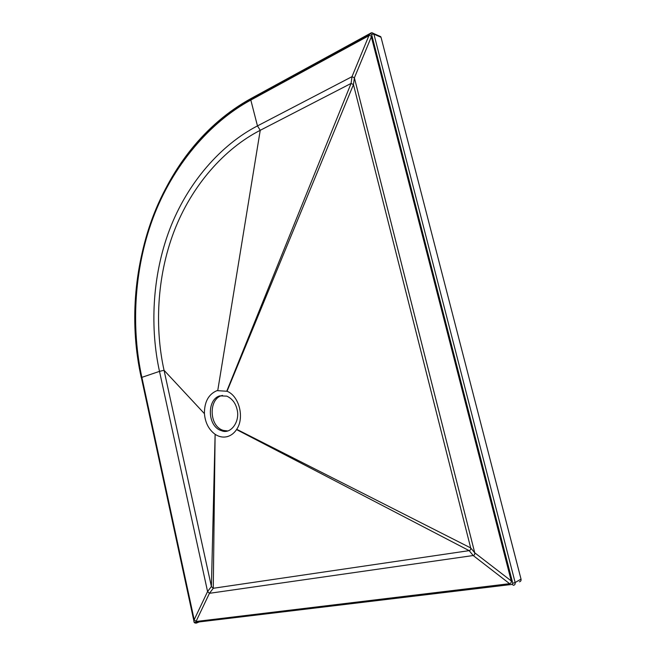 <?xml version="1.0" encoding="UTF-8"?>
<svg xmlns="http://www.w3.org/2000/svg" width="656" height="656" viewBox="0 0 656 656"><rect width="100%" height="100%" fill="white"/><g stroke="black" fill="none" stroke-linecap="round" stroke-linejoin="round"><path stroke-width="0.98" d="M237.062 409.41C235.57 403.079 232.158 398.651 226.82 396.142L219.785 395.863C206.714 399.373 207.132 426.744 221.63 430.738C230.641 434.748 240.358 421.513 237.062 409.41M222.532 395.404L221.589 395.65C208.526 399.151 208.944 426.457 223.425 430.443L227.493 430.91M215.365 434.477C219.26 436.937 223.261 437.65 227.37 436.601C231.043 435.559 234.102 433.214 236.545 429.565L236.709 429.303C244.729 417.634 239.128 395.904 227.033 391.263L217.005 390.623C208.542 394.215 204.344 401.89 204.426 413.649C205.238 422.767 208.805 429.647 215.119 434.305L213.274 588.276L469.155 550.638C470.401 550.294 470.918 549.392 470.688 547.932L353.461 84.591L351.075 83.427L260.235 130.306C224.729 148.436 191.675 185.312 174.012 231.502C156.399 277.75 154.923 329.132 164.049 370.287L211.404 586.521L213.274 588.276L209.444 593.311L196.013 621.503L194.192 619.715L141.868 377.356C131.585 330.288 133.119 271.748 152.848 218.522C172.626 165.378 209.986 122.114 250.813 100.065L368.885 35.711C370.074 35.227 370.894 35.588 371.345 36.818L511.237 580.929C511.475 582.446 510.926 583.356 509.605 583.684L196.013 621.503M509.605 583.684L473.189 555.525L209.444 593.311L207.575 591.548L159.498 371.37L141.868 377.356M236.545 429.565L469.155 550.638L473.189 555.525C474.444 555.181 474.96 554.271 474.739 552.803L354.388 77.826L351.993 76.67L257.472 125.903C221.22 144.582 187.559 182.393 169.601 229.608C151.684 276.889 150.208 329.337 159.498 371.37L164.049 370.287L204.426 413.649M512.131 584.406L194.783 622.454L194.053 621.74L141.352 377.536C131.044 330.312 132.578 271.6 152.356 218.186C172.192 164.861 209.658 121.426 250.625 99.277L370.574 33.809L371.558 34.251L512.787 583.307L512.131 584.406L513.509 585.3C514.845 584.988 515.395 584.07 515.149 582.553L512.787 583.307M199.276 621.913L196.341 623.102L195.029 622.421M372.198 32.816L373.912 34.153L515.149 582.553L521.02 579.084C521.266 580.585 520.733 581.487 519.404 581.798M379.193 35.973L381.029 37.285L521.02 579.084M194.192 619.715L207.575 591.548L211.404 586.521L215.119 434.305M250.813 100.065L257.472 125.903L260.235 130.306L217.767 390.41M226.771 391.156L351.075 83.427L351.993 76.67L368.885 35.711M371.345 36.818L354.388 77.826L353.461 84.591L227.033 391.263M236.709 429.303L470.688 547.932L474.739 552.803L511.237 580.929M196.341 623.102L194.783 622.454M141.352 377.536L194.053 621.74M251.207 98.425L250.625 99.277M371.083 32.956L370.574 33.809M381.029 37.285L373.912 34.153L371.558 34.251M223.425 430.443L221.63 430.738M196.3 623.102C194.832 623.167 194.053 622.7 193.946 621.708M141.27 377.61C117.785 272.773 158.572 149.552 250.887 98.597L370.771 33.112C371.304 32.513 372.264 32.669 373.666 33.563M514.419 582.872L515.14 582.553M196.267 623.11L199.194 621.929M373.641 33.53L380.759 36.662"/></g></svg>
